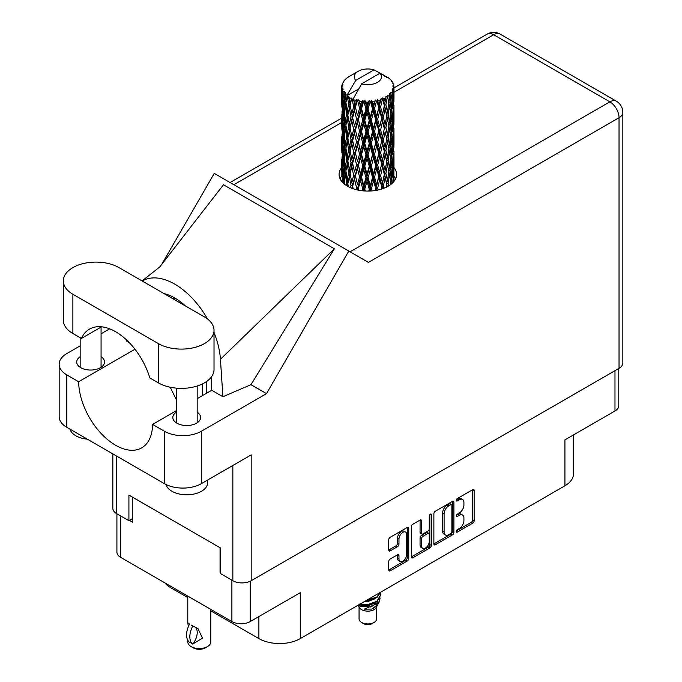 <?xml version="1.0" encoding="UTF-8"?>
<svg xmlns="http://www.w3.org/2000/svg" width="682" height="682" viewBox="0 0 682 682"><rect width="100%" height="100%" fill="white"/><g stroke="black" fill="none" stroke-linecap="round" stroke-linejoin="round"><path stroke-width="1.02" d="M405.594 532.079L404.119 531.227A5.49 3.171 120 0 0 401.374 531.5A5.49 3.171 120 0 0 397.487 538.226L398.97 539.078A5.49 3.171 120 0 1 402.849 532.352A5.49 3.171 120 0 1 405.594 532.079A5.49 3.171 120 0 1 406.736 534.594L406.736 554.449A5.49 3.171 120 0 1 404.332 559.973A5.49 3.171 120 0 1 400.104 561.448A5.49 3.171 120 0 1 398.97 558.933L398.97 555.625A2.055 1.185 120 0 0 398.544 554.688A2.055 1.185 120 0 0 397.521 554.79L390.189 559.018A2.055 1.185 120 0 0 388.74 561.533L388.74 569.999A2.055 1.185 120 0 0 389.158 570.936A2.055 1.185 120 0 0 390.189 570.834L407.316 560.945A2.055 1.185 120 0 0 408.765 558.43L408.765 528.269A2.055 1.185 120 0 0 408.339 527.331A2.055 1.185 120 0 0 407.316 527.433L390.189 537.314A2.055 1.185 120 0 0 388.74 539.829L388.74 550.05A2.055 1.185 120 0 0 389.158 550.996A2.055 1.185 120 0 0 390.189 550.894L397.521 546.657A2.055 1.185 120 0 0 398.97 544.142L398.97 539.078M430.316 514.151L431.331 514.74A1.441 0.827 120 0 0 431.033 514.075A1.441 0.827 120 0 0 430.316 514.151A1.441 0.827 120 0 0 429.302 515.907L429.302 528.644A2.055 1.185 120 0 1 427.853 531.159L422.985 533.963A2.055 1.185 120 0 1 421.962 534.066A2.055 1.185 120 0 1 421.536 533.128L421.536 520.895A2.055 1.185 120 0 0 421.109 519.957A2.055 1.185 120 0 0 420.086 520.059L420.061 532.275A2.055 1.185 120 0 0 420.479 533.213L421.962 534.066M433.871 513.776L433.871 543.938A2.055 1.185 120 0 0 434.298 544.875A2.055 1.185 120 0 0 435.321 544.773L452.447 534.884A2.055 1.185 120 0 0 453.897 532.378L453.897 502.208A2.055 1.185 120 0 0 453.47 501.27A2.055 1.185 120 0 0 452.447 501.372L435.321 511.261A2.055 1.185 120 0 0 433.871 513.776M459.267 528.601L457.272 529.752A1.441 0.827 120 0 0 456.335 531.022A1.441 0.827 120 0 0 456.556 532.173A1.441 0.827 120 0 0 457.272 532.105L472.694 523.196A2.055 1.185 120 0 0 474.143 520.69L474.143 490.52A2.055 1.185 120 0 0 473.717 489.582A2.055 1.185 120 0 0 472.694 489.685L457.272 498.585A1.441 0.827 120 0 0 456.335 499.855A1.441 0.827 120 0 0 456.556 501.006A1.441 0.827 120 0 0 457.272 500.929L459.267 499.778A6.564 3.794 120 0 1 462.549 499.454A6.564 3.794 120 0 1 463.913 502.464L463.913 504.978A6.564 3.794 120 0 1 459.267 513.017L457.272 514.168A1.441 0.827 120 0 0 456.335 515.439A1.441 0.827 120 0 0 456.556 516.589A1.441 0.827 120 0 0 457.272 516.521L459.267 515.362A6.564 3.794 120 0 1 462.549 515.038A6.564 3.794 120 0 1 463.913 518.047L463.913 520.562A6.564 3.794 120 0 1 459.267 528.601M411.306 556.938L428.398 547.066L429.882 547.919A2.055 1.185 120 0 0 431.331 545.404L431.331 514.74M429.882 547.919L412.755 557.808A2.055 1.185 120 0 1 411.732 557.902A2.055 1.185 120 0 1 411.306 556.964L411.306 526.802A2.055 1.185 120 0 1 412.755 524.288L420.086 520.059L421.536 520.895M618.77 368.493L618.77 405.688A12.967 7.485 180 0 1 614.976 410.982L564.926 439.873L564.926 485.797L300.276 638.599A29.275 16.897 180 0 1 258.879 638.599L258.879 616.571M300.276 638.599L300.276 592.667L250.226 621.566A12.967 7.485 180 0 1 231.889 621.566L120.705 557.373A12.967 7.485 180 0 1 116.912 552.079L116.912 513.776M170.756 586.264L170.756 587.722L187.789 597.551M210.789 610.833L258.879 638.599M170.756 587.722A29.275 16.897 180 0 1 164.908 582.888M573.502 434.92L573.502 473.845A29.275 16.897 180 0 1 564.926 485.797M220.584 572.437L220.064 572.735L220.584 573.033M220.064 572.735L220.064 547.723M129.427 520.409L132.538 522.207L132.538 497.195M462.549 515.038L461.075 514.185A6.564 3.794 120 0 0 457.793 514.509L459.267 515.362M456.369 515.336L457.793 514.509M462.549 499.454L461.075 498.602A6.564 3.794 120 0 0 457.793 498.926L459.267 499.778M456.369 499.744L457.793 498.926M456.369 530.92L471.211 522.344A2.055 1.185 120 0 0 472.669 519.829L472.669 489.702M433.871 543.904L450.973 534.032A2.055 1.185 120 0 0 452.422 531.517L452.422 501.389M450.853 533.46A1.441 0.827 120 0 0 451.868 531.704L451.868 505.226A1.441 0.827 120 0 0 451.569 504.569A1.441 0.827 120 0 0 450.853 504.637L448.747 505.856A6.564 3.794 120 0 0 444.101 513.896L444.101 531.994A6.564 3.794 120 0 0 445.465 535.003A6.564 3.794 120 0 0 448.747 534.679L450.853 533.46M451.569 504.569L450.094 503.717A1.441 0.827 120 0 0 449.37 503.785L450.853 504.637M445.465 535.003L443.982 534.151A6.564 3.794 120 0 1 442.627 531.142L442.627 513.043A6.564 3.794 120 0 1 447.264 505.004L449.37 503.785M429.856 514.543L429.856 544.551L431.331 545.404M421.536 545.822A5.49 3.171 120 0 0 422.67 548.337A5.49 3.171 120 0 0 426.906 546.862A5.49 3.171 120 0 0 429.302 541.337L429.302 534.347A2.055 1.185 120 0 0 428.876 533.401A2.055 1.185 120 0 0 427.853 533.503L422.985 536.308A2.055 1.185 120 0 0 421.536 538.823L421.536 545.822L420.061 544.969A5.49 3.171 120 0 0 421.195 547.484L422.67 548.337M428.876 533.401L427.392 532.548A2.055 1.185 120 0 0 426.369 532.651L427.853 533.503M420.061 544.969L420.061 537.97A2.055 1.185 120 0 1 421.51 535.455L426.369 532.651M428.398 547.066A2.055 1.185 120 0 0 429.856 544.551M400.104 561.448L398.629 560.595A5.49 3.171 120 0 1 397.487 558.081L397.487 554.807M390.189 550.894L388.74 550.05L396.037 545.805A2.055 1.185 120 0 0 397.487 543.29L397.487 538.226M390.189 570.834L388.74 569.999L405.833 560.092A2.055 1.185 120 0 0 407.282 557.578L407.282 527.442M119.009 267.608A32.617 18.832 0 0 0 72.88 267.608A32.617 18.832 0 0 0 63.324 280.924A32.617 18.832 0 0 0 72.88 294.24L158.335 343.583A32.617 18.832 0 0 0 193.884 347.667A32.617 18.832 0 0 0 214.02 330.267A32.617 18.832 0 0 0 204.464 316.951L119.009 267.608M207.635 480.043L207.635 482.72A20.912 12.071 180 0 1 201.505 491.262A20.912 12.071 180 0 1 180.201 494.194A20.912 12.071 180 0 1 166.05 484.535M87.313 439.157A20.912 12.071 180 0 1 69.973 429.149M176.271 412.209A13.904 8.031 0 0 0 172.819 417.503A13.904 8.031 0 0 0 181.403 424.92A13.904 8.031 0 0 0 196.552 423.181A13.904 8.031 0 0 0 200.627 417.503A13.904 8.031 0 0 0 197.175 412.209M80.161 356.729A13.904 8.031 0 0 0 76.716 362.023A13.904 8.031 0 0 0 85.301 369.439A13.904 8.031 0 0 0 100.45 367.7A13.904 8.031 0 0 0 104.525 362.023A13.904 8.031 0 0 0 101.072 356.729M341.708 167.559A28.746 16.598 0 0 0 339.09 174.481A28.746 16.598 0 0 0 356.839 189.818A28.746 16.598 0 0 0 388.169 186.22A28.746 16.598 0 0 0 396.592 174.481A28.746 16.598 0 0 0 393.983 167.567M393.974 176.092A28.746 16.598 180 0 1 395.628 178.744M63.324 280.924L63.324 320.19A32.617 18.832 0 0 0 72.88 333.507L81.414 338.434A52.275 30.178 -120 0 1 89.47 329.125A52.275 30.178 -120 0 1 149.793 377.913L158.335 382.849A32.617 18.832 0 0 0 193.884 386.933A32.617 18.832 0 0 0 214.02 369.533L214.02 330.267M619.043 368.34L619.043 117.713A12.967 7.485 180 0 0 622.837 112.419L622.837 363.046A12.967 7.485 180 0 1 619.043 368.34L251.189 580.723L251.189 454.894L201.361 483.657A26.138 15.089 180 0 1 164.396 483.657L66.819 427.324A26.138 15.089 180 0 1 59.164 416.651L59.164 364.239A26.138 15.089 0 0 0 66.819 374.912L66.819 427.324M59.164 364.239A26.138 15.089 0 0 1 66.819 353.566L80.161 345.859M101.072 333.788L109.657 328.835M134.968 349.218L78.643 381.741L66.819 374.912M129.384 342.739L126.596 341.136L126.673 340.062M164.396 483.657L164.396 431.246L152.563 424.417L176.271 410.735M164.396 431.246A26.138 15.089 0 0 0 201.361 431.246L266.5 393.642L250.976 384.674L222.895 396.736L211.71 390.275L197.175 398.663M159.614 267.122L223.483 184.754L334.368 248.768L220.439 359.286L222.895 396.736M250.976 384.674L334.368 248.768M266.5 393.642L348.809 251.07L214.267 173.39L161.736 264.369M132.538 518.618L128.915 520.707L116.639 513.623A12.967 7.485 180 0 1 112.845 508.329L112.845 453.897M251.189 580.723A12.967 7.485 180 0 1 232.852 580.723L220.584 573.63L220.584 548.021L128.915 495.098L128.915 520.707M348.809 251.07L368.289 262.314M340.062 178.744A28.746 16.598 180 0 1 341.708 176.101M78.643 381.741A52.275 30.178 -120 0 0 101.669 434.05A52.275 30.178 -120 0 0 141.745 447.835A52.275 30.178 -120 0 0 152.563 424.417M170.227 387.223L176.271 399.567M211.71 376.49L211.71 389.763A52.275 30.178 60 0 1 211.71 390.275M220.439 359.286A64.816 37.425 -120 0 0 214.02 332.441M207.524 318.988A64.816 37.425 -120 0 0 142.206 281.001M164.047 293.61A52.275 30.178 60 0 1 185.453 305.971M101.558 326.806L81.414 338.434M202.69 395.475L202.69 383.796M206.237 393.429L206.237 381.741M359.064 606.835L359.064 618.881A8.781 5.072 0 0 0 361.63 622.461L363.847 623.74A5.644 3.257 0 0 0 371.835 623.74L374.051 622.461A8.781 5.072 0 0 0 376.626 618.881L376.626 606.835M363.847 623.74L361.63 622.461A8.781 5.072 0 0 0 374.051 622.461M358.178 605.164L359.448 607.56A8.781 5.072 0 0 0 361.63 609.657A8.781 5.072 0 0 0 376.242 607.56L378.169 603.758M376.328 604.764A8.781 5.072 0 0 0 374.887 603.05M358.374 605.053L360.062 606.179L370.931 606.98L379.465 601.481L378.766 602.803L364.205 609.154L371.801 609.077L377.794 604.627M379.533 599.086L379.201 601.814M379.465 601.481L380.113 597.952M360.062 604.082A12.753 7.366 0 0 0 362.96 605.045L367.845 605.07L376.865 601.848L380.59 595.309M360.258 603.962L367.845 604.542L376.865 601.319L380.599 595.045L380.3 593.178M365.518 600.927L367.845 600.808L376.865 597.577L380.522 592.266M366.481 600.373L376.865 597.048L380.385 592.343M349.363 101.089L348.698 97.338A26.138 15.089 0 0 0 349.363 97.739A26.138 15.089 0 0 0 350.054 98.123L349.363 101.089L350.096 104.227L349.363 108.216L351.025 116.972L349.363 123.954L347.837 115.13L351.605 98.89L351.494 98.063L350.054 98.123M347.837 115.13L349.363 108.216M349.363 146.826L347.837 138.011L350.096 127.099L349.363 131.097L351.025 139.853L349.363 146.826L350.096 149.98L349.363 153.987L351.025 162.725L349.363 169.716L347.837 160.875L351.827 143.791L353.668 152.41L351.827 159.528L350.096 150.816M347.837 138.011L349.363 131.097M347.837 160.875L349.363 153.987M348.314 186.663L347.837 183.756L350.096 172.861L349.363 176.86L351.025 185.598L350.505 187.72M347.837 183.756L349.363 176.86M393.983 180.491L393.966 177.158M393.275 182.213L393.352 180.918L393.429 182.043M343.856 183.62L344.384 181.557M341.946 181.685L342.023 179.988L342.108 181.872M341.708 86.989A26.138 15.089 0 0 0 341.708 87.066A26.138 15.089 0 0 0 341.767 88.097L341.716 90.894L341.708 86.989L342.79 85.429L341.801 85.804A26.138 15.089 0 0 1 341.853 85.489L342.978 84.27L342.142 84.321A26.138 15.089 0 0 1 342.56 83.238L343.907 81.857L343.157 82.104A26.138 15.089 0 0 1 343.344 81.806L344.137 80.715A26.138 15.089 0 0 1 345.007 79.726L346.072 78.72A26.138 15.089 0 0 1 346.379 78.456L347.615 77.509A26.138 15.089 0 0 1 348.886 76.682L350.505 75.745M341.989 89.274A26.138 15.089 0 0 0 342.074 89.581L342.475 97.62L342.023 104.21L341.989 89.274L342.918 87.901L341.767 88.097M342.492 90.74A26.138 15.089 0 0 0 343.029 91.806L342.739 94.627L342.492 90.74L343.242 89.052L342.074 89.581M343.745 92.914A26.138 15.089 0 0 0 343.967 93.204L344.845 101.149L343.856 107.841L343.046 98.762L344.436 91.431L343.029 91.806M344.87 94.269A26.138 15.089 0 0 0 345.851 95.224L345.348 98.097L345.237 92.496L343.967 93.204M358.579 89.001L347.215 95.557L347.368 94.636L345.851 95.224M347.368 94.636L355.74 80.399A13.589 7.843 0 0 1 358.229 71.278L349.764 76.162M384.682 76.324L384.605 75.489A26.138 15.089 0 0 0 383.131 74.824L374.026 69.837A13.589 7.843 0 0 0 358.229 71.278M393.932 170.116L393.966 154.268M393.804 181.617L393.864 167.602L393.906 181.489M392.994 179.664L393.352 180.918M393.557 176.766L392.329 177.209M393.667 166.945L393.864 167.602M386.575 76.861L386.515 76.512A26.138 15.089 0 0 0 386.131 76.29L385.577 76.299M393.932 147.244L393.966 131.379M393.974 151.285L393.864 160.466L393.974 151.285M393.744 164.626L393.352 173.765L392.764 167.167L393.352 158.036L393.744 164.626M391.997 183.484L391.579 180.372L392.431 171.293L393.105 177.917L392.772 182.742M390.556 182.154L391.076 184.259M391.579 180.372L390.198 180.628L391.127 177.329L390.019 170.602L391.127 161.591L392.065 168.284L391.127 177.329M391.954 169.503L392.431 171.293M392.866 175.342L393.352 173.765M392.764 167.167L391.451 167.525M392.994 156.783L393.352 158.036M393.574 161.395L393.864 160.466M393.557 153.885L392.329 154.328M393.667 144.073L393.864 144.737M390.513 79.811L390.479 79.521A26.138 15.089 0 0 0 390.198 79.248L389.072 78.26A26.138 15.089 0 0 0 389.047 78.242A26.138 15.089 0 0 0 387.896 77.39L387.504 77.373M386.515 76.512L386.447 77.347M347.027 96.188A26.138 15.089 0 0 0 347.36 96.443L348.647 104.227L347.189 111.098L345.885 102.172L347.215 95.557M348.698 97.338L348.8 96.503L347.36 96.443M351.605 98.89A26.138 15.089 0 0 0 352.04 99.086L353.668 106.665L351.827 113.766L350.096 105.062M389.047 78.242L379.942 73.255L361.656 83.809L353.131 98.975L352.04 99.086M393.932 124.371L393.966 108.523M393.974 128.421L393.864 137.576L393.974 128.421M393.744 141.745L393.352 150.901L392.764 144.286L393.352 135.155L393.744 141.745M393.105 155.036L392.431 164.157L391.579 157.491L392.431 148.429L393.105 155.036M388.595 185.964L388.109 183.577L389.456 174.669L390.65 181.421L390.206 184.907M390.479 79.521L391.434 80.57A26.138 15.089 0 0 1 392.193 81.584L391.639 81.618L392.866 82.71A26.138 15.089 0 0 1 393.02 83.008L392.201 82.735L393.488 84.159A26.138 15.089 0 0 1 393.787 85.259L392.866 85.173L393.957 86.435A26.138 15.089 0 0 1 393.974 86.75L392.934 86.341L393.932 87.935L393.864 91.831L393.753 89.035L392.534 88.805L393.412 90.203L393.744 95.992L393.352 105.139L392.764 98.532L393.292 90.51L392.09 89.939L392.738 91.652L392.431 95.531L392.09 92.701L390.641 92.266L392.065 99.649L391.127 108.694L390.019 101.968L391.008 94.056L389.72 93.306L389.456 98.899L388.902 96L387.316 95.352L387.785 97.671L387.316 95.352M361.656 83.809A13.589 7.843 0 0 0 377.453 82.369A13.589 7.843 0 0 0 379.942 73.255M353.719 99.768A26.138 15.089 0 0 0 355.373 100.331L354.538 103.408L353.285 98.055M357.215 100.851A26.138 15.089 0 0 0 357.709 100.979L359.567 108.302L357.462 115.693L355.433 107.262L357.215 100.851L356.959 99.265L355.373 100.331M359.636 101.396A26.138 15.089 0 0 0 361.477 101.703L360.548 104.909L358.817 99.734L357.709 100.979M363.48 101.942A26.138 15.089 0 0 0 364.026 101.993L365.995 109.035L363.753 116.75L361.537 108.626L363.48 101.942L362.918 100.416L361.477 101.703M366.063 102.121A26.138 15.089 0 0 0 367.982 102.155L367.018 105.497L366.063 102.121L364.921 100.604L364.026 101.993M370.028 102.104A26.138 15.089 0 0 0 370.573 102.078L372.543 108.83L370.3 116.869L368.05 109.077L370.028 102.104L369.192 100.68L367.982 102.155M372.602 101.908A26.138 15.089 0 0 0 374.478 101.661L373.54 105.139L372.602 101.908L371.213 100.569L370.573 102.078M376.438 101.32A26.138 15.089 0 0 0 376.95 101.209L378.783 107.688L376.694 116.042L374.537 108.566L376.438 101.32L375.381 100.032L374.478 101.661M378.842 100.757A26.138 15.089 0 0 0 380.556 100.254L379.712 103.86L378.842 100.757L377.282 99.632L376.95 101.209M382.304 99.64A26.138 15.089 0 0 0 382.755 99.461L384.341 105.684L382.534 114.329L380.616 107.151L382.304 99.64L381.102 98.515L380.556 100.254M384.392 98.745A26.138 15.089 0 0 0 385.833 98.012L385.125 101.737L384.392 98.745L382.773 97.858L382.755 99.461M387.265 97.168A26.138 15.089 0 0 0 387.623 96.929L388.868 102.948L387.444 111.822L385.884 104.9L387.265 97.168L385.978 96.222L385.833 98.012M388.902 96A26.138 15.089 0 0 0 389.985 95.088M392.09 92.701A26.138 15.089 0 0 0 392.738 91.652M393.753 89.035A26.138 15.089 0 0 0 393.932 87.935M388.109 183.577L386.66 183.629L387.282 186.706M383.889 188.249L383.369 186.186L385.125 177.508L387.265 186.715M388.825 171.847L389.456 174.669M390.019 170.602L388.595 170.764L389.456 167.525L388.109 160.696L389.456 151.796L390.65 158.539L389.456 167.525M390.556 159.273L391.127 161.591M391.8 166.272L392.431 164.157M391.579 157.491L390.198 157.747L391.127 154.456L390.019 147.721L391.127 138.719L392.065 145.402L391.127 154.456M391.954 146.621L392.431 148.429M392.866 152.47L393.352 150.901M392.764 144.286L391.451 144.644M392.994 133.911L393.352 135.155M393.574 138.506L393.864 137.576M393.557 131.012L392.329 131.464M393.667 121.183L393.864 121.848M393.062 83.681L393.02 83.008M392.133 82.062L392.193 81.584M393.932 101.49L393.974 86.75M393.974 105.54L393.864 114.704L393.974 105.54M393.744 118.864L393.352 128.02L392.764 121.405L393.352 112.291L393.744 118.864M393.105 132.172L392.431 141.268L391.579 134.618L392.431 125.539L393.105 132.172M388.868 171.583L387.444 180.457L385.884 173.535L387.444 164.72L388.868 171.583M386.754 184.464L386.259 187.226M383.369 186.186L381.946 186.033L382.611 188.718M378.195 189.963L377.658 188.036L379.712 179.63L382.338 188.812M385.884 173.535L384.435 173.484L386.66 183.629L387.444 180.457M384.341 174.319L382.534 182.955L380.616 175.785L382.534 167.226L385.125 177.508M388.109 160.696L386.66 160.747L387.785 166.297M386.754 161.583L385.125 170.364L383.369 163.305L385.125 154.635L387.444 164.72M388.825 148.966L389.456 151.796M390.019 147.721L388.595 147.883L389.456 144.644L388.109 137.832L389.456 128.915L390.65 135.675L389.456 144.644M390.556 136.409L391.127 138.719M391.8 143.382L392.431 141.268M391.579 134.618L390.198 134.883L391.127 131.583L390.019 124.84L391.127 115.846L392.065 122.521L391.127 131.583M391.954 123.74L392.431 125.539M392.866 129.597L393.352 128.02M392.764 121.405L391.451 121.763M392.994 111.038L393.352 112.291M393.574 115.633L393.864 114.704M393.557 108.131L392.329 108.583M393.667 98.31L393.864 98.967M393.753 86.196L393.787 85.259M393.105 109.29L392.431 118.395L391.579 111.737L392.431 102.658L393.105 109.29M388.868 148.702L387.444 157.585L385.884 150.654L387.444 141.847L388.868 148.702M381.673 186.851L381.144 189.195M377.658 188.036L376.345 187.678L377.035 190.21M371.878 190.917L371.323 189.008L373.54 180.909L375.722 188.437L376.345 187.678L376.558 190.295M380.616 175.785L379.235 175.53L381.946 186.033L382.534 182.955M378.783 176.323L376.694 184.669L374.537 177.209L376.694 168.94L378.783 176.323L379.235 175.53L379.712 179.63M383.369 163.305L381.946 163.151L384.435 173.484L385.125 170.364M381.673 163.97L379.712 172.486L377.658 165.155L379.712 156.758L381.673 163.97L381.946 163.151L382.534 167.226M385.884 150.654L384.435 150.603L386.66 160.747L387.444 157.585M384.341 151.438L382.534 160.082L380.616 152.904L382.534 144.345L385.125 154.635M388.109 137.832L386.66 137.883L387.47 141.873L386.66 137.883L387.444 134.712L385.884 127.773L387.444 118.975L387.794 120.578L388.868 125.82L387.444 134.712M388.825 126.085L389.456 128.915M390.019 124.84L388.595 124.994L389.456 121.771L388.109 114.951L389.456 106.034L390.65 112.794L389.456 121.771M390.556 113.527L391.127 115.846M391.8 120.501L392.431 118.395M391.579 111.737L390.198 112.001L391.127 108.694M391.954 100.868L392.431 102.658M392.866 106.716L393.352 105.139M392.764 98.532L391.451 98.89M393.574 92.761L393.864 91.831M386.754 138.719L385.125 147.483L383.369 140.441L385.125 131.745L386.754 138.719L385.125 131.745M375.722 188.437L375.177 190.525M371.323 189.008L370.207 188.471L370.906 190.986M365.322 191.011L364.768 189.033L367.018 181.267L369.277 189.119L370.207 188.471L370.266 191.02M374.537 177.209L373.318 176.757L376.345 187.678L376.694 184.669M372.543 177.465L370.3 185.495L368.05 177.712L370.3 169.767L372.543 177.465L373.318 176.757L373.54 180.909M377.658 165.155L376.345 164.797L379.235 175.53L379.712 172.486M375.722 165.555L373.54 173.774L371.323 166.127L373.54 158.036L375.722 165.555L376.345 164.797L376.694 168.94M380.616 152.904L379.235 152.64L381.946 163.151L382.534 160.082M378.783 153.441L376.694 161.805L374.537 154.32L376.694 146.067L378.783 153.441L379.235 152.64L379.712 156.758M383.369 140.441L381.946 140.287L384.435 150.603L385.125 147.483M381.673 141.106L379.712 149.605L377.658 142.291L379.712 133.877L381.673 141.106L381.946 140.287L382.534 144.345M385.884 127.773L384.435 127.722L385.125 124.601L383.369 117.56L385.125 108.864L386.754 115.838L385.125 124.601M388.109 114.951L386.66 115.002L387.794 120.578M386.754 115.838L387.444 118.975M388.825 103.212L389.456 106.034M390.019 101.968L388.595 102.13L389.456 98.899M391.8 97.637L392.431 95.531M384.341 128.557L382.534 137.21L380.616 130.023L382.534 121.481L384.341 128.557L381.946 117.406L382.534 121.481M369.277 189.119L368.723 191.071M364.768 189.033L363.915 188.36L364.614 190.977M358.954 190.261L358.408 188.121L360.548 180.679L362.747 188.854L363.915 188.36L363.821 190.917M368.05 177.712L367.052 177.098L370.207 188.471L370.3 185.495M365.995 177.67L363.753 185.376L361.537 177.26L363.753 169.648L365.995 177.67L367.052 177.098L367.018 181.267M371.323 166.127L370.207 165.59L373.318 176.757L373.54 173.774M369.277 166.238L367.018 174.123L364.768 166.152L367.018 158.395L369.277 166.238L370.207 165.59L370.3 169.767M374.537 154.32L373.318 153.876L376.345 164.797L376.694 161.805M372.543 154.584L370.3 162.631L368.05 154.823L370.3 146.886L372.543 154.584L373.318 153.876L373.54 158.036M377.658 142.291L376.345 141.933L379.235 152.64L379.712 149.605M375.722 142.691L373.54 150.884L371.323 143.254L373.54 135.155L375.722 142.691L376.345 141.933L376.694 146.067M380.616 130.023L379.235 129.759L381.946 140.287L382.534 137.21M378.783 130.56L376.694 138.932L374.537 131.438L376.694 123.195L378.783 130.56L379.235 129.759L379.712 133.877M383.369 117.56L381.946 117.406L382.534 114.329M385.884 104.9L384.435 104.849L386.66 115.002L387.444 111.822M384.341 105.684L385.125 108.864M381.673 118.225L379.712 126.733L377.658 119.41L379.712 110.995L381.673 118.225L381.946 117.406L379.712 126.733M362.747 188.854L362.193 190.755M358.408 188.121L357.88 187.345L358.562 190.193M353.165 188.752L352.645 186.331L354.538 179.17L356.533 187.652L357.88 187.345L357.615 189.997M361.537 177.26L360.846 176.527L363.915 188.36L363.753 185.376M359.567 176.936L357.462 184.328L355.433 175.896L357.462 168.59L359.567 176.936L360.846 176.527L360.548 180.679M364.768 166.152L363.915 165.479L367.052 177.098L367.018 174.123M362.747 165.973L360.548 173.535L358.408 165.24L360.548 157.806L362.747 165.973L363.915 165.479L363.753 169.648M368.05 154.823L367.052 154.217L370.207 165.59L370.3 162.631M365.995 154.788L363.753 162.512L361.537 154.379L363.753 146.766L365.995 154.788L367.052 154.217L367.018 158.395M371.323 143.254L370.207 142.726L373.318 153.876L373.54 150.884M369.277 143.373L367.018 151.242L364.768 143.288L367.018 135.513L369.277 143.373L370.207 142.726L370.3 146.886M374.537 131.438L373.318 130.995L376.345 141.933L376.694 138.932M372.543 131.694L370.3 139.75L368.05 131.941L370.3 124.022L372.543 131.694L373.318 130.995L373.54 135.155M377.658 119.41L376.345 119.052L379.235 129.759L363.216 190.866M375.722 119.81L373.54 128.011L371.323 120.382L373.54 112.274L375.722 119.81L376.345 119.052L376.694 123.195M380.616 107.151L379.235 106.895L381.946 117.406L383.301 110.731M378.783 107.688L379.235 106.895L379.712 110.995M382.773 97.858L384.435 104.849L385.125 101.737M356.533 187.652L355.987 189.605M352.645 186.331L353.114 188.735M351.025 185.598L352.466 185.495L352.023 188.343M355.433 175.896L357.462 184.328M353.668 175.3L351.827 182.401L350.096 173.697L351.827 166.664L353.668 175.3L355.066 175.086L354.538 179.17M358.408 165.24L360.846 176.527L360.548 173.535M356.533 164.771L354.538 172.035L352.645 163.45L354.538 156.306L356.533 164.771L357.88 164.464L357.462 168.59M361.537 154.379L360.846 153.646L363.915 165.479L363.753 162.512M359.567 154.055L357.462 161.455L355.433 153.015L357.462 145.718L359.567 154.055L360.846 153.646L360.548 157.806M364.768 143.288L363.915 142.606L367.052 154.217L367.018 151.242M362.747 143.101L360.548 150.654L358.408 142.376L360.548 134.917L362.747 143.101L363.915 142.606L363.753 146.766M368.05 131.941L367.052 131.336L370.207 142.726L370.3 139.75M365.995 131.907L363.753 139.631L361.537 131.498L363.753 123.902L365.995 131.907L367.052 131.336L367.018 135.513M371.323 120.382L370.207 119.844L373.318 130.995L373.54 128.011M369.277 120.492L367.018 128.369L364.768 120.407L367.018 112.632L369.277 120.492L370.207 119.844L370.3 124.022M374.537 108.566L373.318 108.123L376.345 119.052L376.694 116.042M372.543 108.83L373.318 108.123L373.54 112.274M377.282 99.632L379.235 106.895L379.712 103.86M347.837 183.799L347.351 186.126M352.262 184.472L351.827 182.401M350.096 173.697L349.363 169.716M352.645 163.45L354.538 172.035M351.025 162.725L352.466 162.614L351.827 166.664M355.433 153.015L357.462 161.455M353.668 152.41L355.066 152.205L354.538 156.306M358.408 142.376L360.846 153.646L360.548 150.654M356.533 141.907L354.538 149.145L352.645 140.577L354.538 133.416L356.533 141.907L357.88 141.6L357.462 145.718M361.537 131.498L360.846 130.765L363.915 142.606L363.753 139.631M359.567 131.166L357.462 138.582L355.433 130.134L357.462 122.845L359.567 131.166L360.846 130.765L360.548 134.917M364.768 120.407L363.915 119.734L367.052 131.336L367.018 128.369M362.747 120.22L360.548 127.773L358.408 119.495L360.548 112.036L362.747 120.22L363.915 119.734L363.753 123.902M368.05 109.077L367.052 108.464L370.207 119.844L370.3 116.869M365.995 109.035L367.052 108.464L367.018 112.632M371.213 100.569L373.318 108.123L373.54 105.139M348.647 172.861L347.189 179.724L345.885 170.807L347.189 163.995L348.647 172.861L350.096 172.861L352.304 161.796M344.7 184.328L344.282 180.585L345.348 173.867L346.575 182.827L346.106 185.342M346.575 182.827L348.016 182.929L347.189 179.724M345.953 171.301L345.348 173.867M347.837 160.918L347.189 163.995M352.27 161.617L351.827 159.528M352.645 140.577L354.538 149.145M351.025 139.853L352.466 139.75L351.827 143.791M355.433 130.134L357.462 138.582M353.668 129.529L351.827 136.656L350.096 127.935L351.827 120.919L353.668 129.529L355.066 129.324L354.538 133.416M358.408 119.495L360.846 130.765L360.548 127.773M356.533 119.026L354.538 126.272L352.645 117.696L354.538 110.535L356.533 119.026L357.88 118.719L357.462 122.845M361.537 108.626L360.846 107.892L363.915 119.734L363.753 116.75M359.567 108.302L360.846 107.892L360.548 112.036M364.921 100.604L367.052 108.464L367.018 105.497M348.647 149.98L347.189 156.851L345.885 147.926L347.189 141.114L348.647 149.98L350.096 149.98L352.304 138.923M346.575 159.946L345.348 166.723L344.282 157.704L345.348 150.995L346.575 159.946L348.016 160.048L347.189 156.851M344.845 169.784L343.856 176.468L343.046 167.397L343.856 160.739L344.845 169.784L346.243 169.997L345.348 166.723M342.492 182.316L342.739 170.398L343.464 179.494L343.072 182.904M342.313 179.025L342.023 179.988M343.464 179.494L344.811 179.801M343.165 168.872L342.739 170.398M344.546 178.82L343.856 176.468M344.384 158.676L343.856 160.739M345.953 148.42L345.348 150.995M347.837 138.054L347.189 141.114M352.262 138.744L351.827 136.656M350.096 127.935L349.363 123.954M352.645 117.696L354.538 126.272M351.025 116.972L352.466 116.869L351.827 120.919M355.433 107.262L357.462 115.693M353.668 106.665L355.066 106.452L354.538 110.535M358.817 99.734L360.846 107.892L360.548 104.909M348.647 127.099L347.189 133.979L345.885 125.036L347.189 118.25L348.647 127.099L350.096 127.099L352.466 116.869L351.827 113.766M346.575 137.073L345.348 143.842L344.282 134.831L345.348 128.114L346.575 137.073L348.016 137.184L347.189 133.979M344.845 146.903L343.856 153.595L343.046 144.516L343.856 137.858L344.845 146.903L346.243 147.107L345.348 143.842M343.464 156.613L342.739 163.254L342.211 154.115L342.739 147.525L343.464 156.613L344.811 156.92M342.475 166.255L342.023 172.836L342.023 157.107L342.475 166.255L343.745 166.664M341.887 175.828L341.716 166.655L341.887 175.828L343.063 176.314M342.415 174.106L342.023 172.836M342.313 156.144L342.023 157.107M343.302 165.112L342.739 163.254M343.165 145.991L342.739 147.525M344.546 155.939L343.856 153.595M344.384 135.803L343.856 137.858M345.953 125.539L345.348 128.114M347.837 115.173L347.189 118.25M352.262 115.846L352.466 116.869L355.066 106.452L354.538 103.408M353.302 98.157L355.066 106.452L356.959 99.265M346.575 114.201L345.348 120.97L344.282 111.959L345.348 105.233L346.575 114.201L348.016 114.303L347.189 111.098M344.845 124.022L343.856 130.722L343.046 121.626L343.856 114.994L344.845 124.022L346.243 124.226L345.348 120.97M343.464 133.749L342.739 140.373L342.211 131.242L342.739 124.635L343.464 133.749L344.811 134.056M342.475 143.373L342.023 149.963L342.023 134.226L342.475 143.373L343.745 143.783M341.887 152.947L341.716 143.791L341.887 152.947L343.063 153.433M341.725 159.528L341.75 166.544M341.887 160.065L341.716 159.52M342.415 151.234L342.023 149.963M342.313 133.271L342.023 134.226M343.302 142.223L342.739 140.373M343.165 123.11L342.739 124.635M344.546 133.075L343.856 130.722M344.384 112.931L343.856 114.994M345.953 102.667L345.348 105.233M348.647 104.227L350.096 104.227L351.494 98.063M343.464 110.868L342.739 117.492L342.211 108.37L342.739 101.754L343.464 110.868L344.811 111.175M342.475 120.492L342.023 127.091L342.023 111.362L342.475 120.492L343.745 120.893M341.887 130.074L341.716 120.902L341.887 130.074L343.063 130.569M341.725 136.647L341.75 143.672M341.887 137.184L341.716 136.63M342.415 128.361L342.023 127.091M342.313 110.399L342.023 111.362M343.302 119.35L342.739 117.492M343.165 100.237L342.739 101.754M344.546 110.194L343.856 107.841M374.026 69.837L355.74 80.399M344.845 101.149L346.243 101.362L345.348 98.097M341.887 107.193L341.716 98.02L341.887 107.193L343.063 107.688M341.887 114.303L341.75 120.791M342.415 105.48L342.023 104.21M342.475 97.62L343.745 98.029M343.302 96.477L342.739 94.627M341.725 90.902L341.75 97.91M341.801 85.804L341.776 86.887M341.887 91.439L341.716 90.894M342.142 84.321L342.193 85.114M343.157 82.104L343.114 82.667M362.96 605.045L359.073 604.005M371.801 609.077L374.861 607.364L376.865 605.215M377.504 603.877L377.768 601.123M377.743 601.712L377.666 601.217M364.205 601.686L367.845 601.575L374.989 598.728M376.549 604.61L377.768 601.174M359.371 604.482L360.821 605.232L367.845 605.838L374.989 602.99M362.918 100.416L352.466 139.75M369.192 100.68L352.466 162.614M375.381 100.032L351.81 188.258M381.102 98.515L373.318 130.995L357.189 189.894M383.31 133.595L376.345 164.797L369.508 191.054M383.301 156.502L375.654 190.457M383.301 179.383L381.289 189.153M210.789 609.384L210.789 641.924A11.5 6.641 180 0 1 207.422 646.621L205.205 647.9A8.363 4.825 180 0 1 193.373 647.9L191.156 646.621A11.5 6.641 180 0 1 187.789 641.924L187.789 640.253M188.343 626.69L187.789 622.768L189.698 624.158M189.443 624.303A16.828 9.719 120 0 0 189.443 642.197L192.946 643.936A12.967 7.485 -60 0 0 195.384 627.227M192.699 644.081A16.828 9.719 -60 0 1 192.699 626.178L192.955 626.033A12.967 7.485 -60 0 1 192.955 626.033L197.951 628.557L202.494 638.147L192.946 643.936M207.422 646.621A11.5 6.641 180 0 1 191.156 646.621L193.373 647.9M192.699 626.178L191.156 625.07L192.955 626.033M614.976 410.982L614.976 370.684M250.226 581.217L250.226 621.566M231.889 621.566L231.889 580.16M120.705 515.976L120.705 557.373M456.258 515.933L457.272 516.521M456.258 500.349L457.272 500.929M472.694 489.685L474.143 490.52M472.669 519.829L474.143 520.69M471.211 522.344L472.694 523.196M456.258 531.517L457.272 532.105M452.447 501.372L453.897 502.208M452.422 531.517L453.897 532.378M450.973 534.032L452.447 534.884M433.871 543.938L435.321 544.773M447.264 505.004L448.747 505.856M442.627 513.043L444.101 513.896M442.627 531.142L444.101 531.994M411.306 556.964L412.755 557.808M420.061 532.275L421.536 533.128M421.51 535.455L422.985 536.308M420.061 537.97L421.536 538.823M397.521 554.79L398.97 555.625M397.487 558.081L398.97 558.933M397.487 543.29L398.97 544.142M396.037 545.805L397.521 546.657M407.316 527.433L408.765 528.269M407.282 557.578L408.765 558.43M405.833 560.092L407.316 560.945M350.096 251.82L609.879 101.84L493.666 34.739L393.983 92.292M341.708 122.47L233.892 184.72M232.852 580.723L232.852 465.482M116.639 456.088L116.639 513.623M201.361 431.246L201.361 483.657M622.837 112.419A12.967 12.967 0 0 0 616.358 101.192A12.967 7.485 120 0 0 609.879 101.84A12.967 7.485 60 0 1 619.043 117.713L368.433 262.4M174.745 297.966L173.168 298.878M487.187 34.1A12.967 7.485 60 0 1 493.666 34.739A12.967 7.485 120 0 1 500.145 34.1A12.967 12.967 0 0 0 487.187 34.1L393.974 87.91M158.335 382.849L158.335 343.583M72.88 333.507L72.88 294.24M80.161 337.718L80.161 367.317M176.271 388.126L176.271 422.797M160.279 266.483L142.103 280.941M341.716 118.088L230.09 182.529M616.358 101.192L500.145 34.1M197.175 386.012L197.175 422.797M101.072 327.087L101.072 367.317M380.599 595.574L380.599 595.045M393.983 167.619L393.983 157.61M393.983 144.746L393.983 134.721M393.983 121.865L393.983 111.857M393.983 98.984L393.983 88.975M387.794 143.433L387.47 141.873M187.789 596.102L187.789 622.768"/></g></svg>
